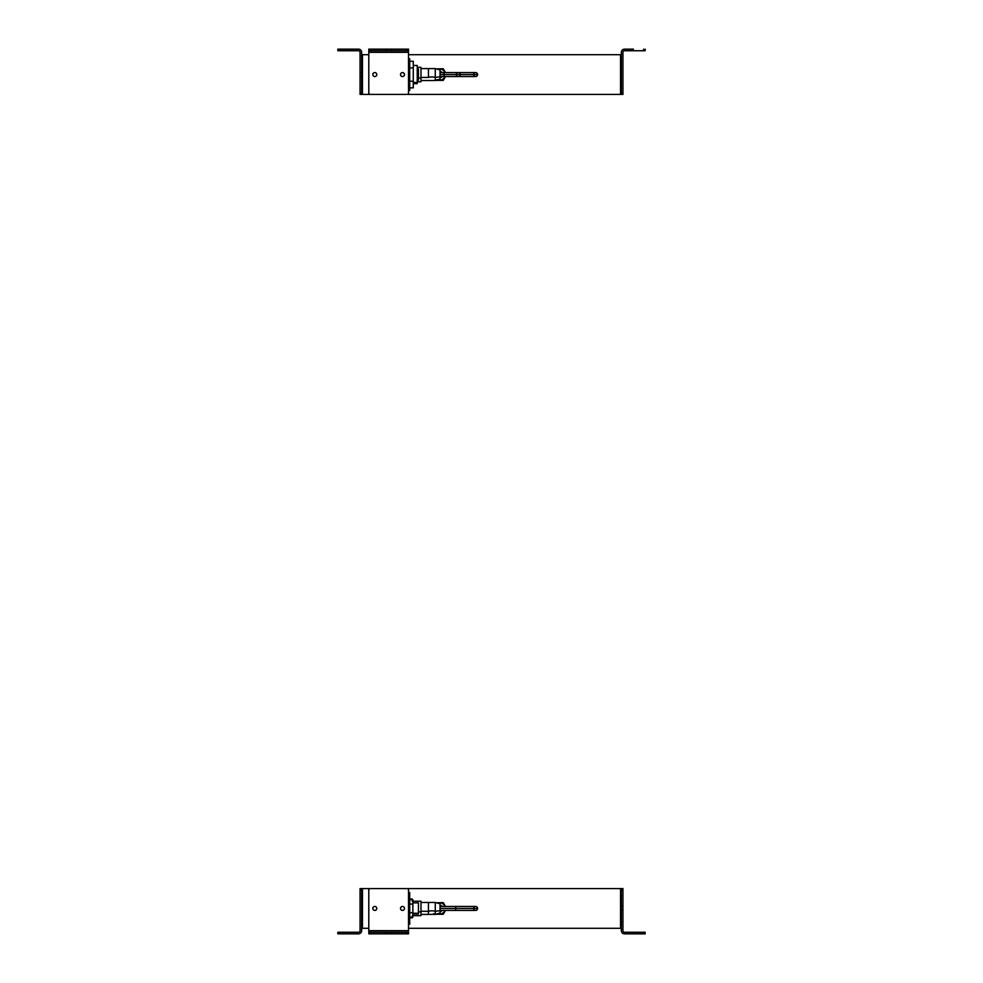 <?xml version="1.0" encoding="UTF-8"?>
<svg xmlns="http://www.w3.org/2000/svg" width="983" height="983" viewBox="0 0 983 983"><rect width="100%" height="100%" fill="white"/><g stroke="black" fill="none" stroke-linecap="round" stroke-linejoin="round"><path stroke-width="1.47" d="M409.702 924.315L409.702 892.552L408.51 892.552L409.702 892.552L409.702 924.315L408.51 924.315L409.702 924.315M409.702 917.876L412.246 917.876L409.702 917.876M412.246 898.99L409.702 898.99L412.246 898.99L412.246 899.728L412.246 898.99M412.246 917.151L412.246 917.876L412.246 917.151M412.872 902.873L418.439 902.873L418.439 913.256L418.439 903.623M418.439 913.256L412.872 913.256L418.439 913.256L418.439 913.993L412.872 913.993M412.872 904.077L412.872 899.728L409.702 899.728L412.872 899.728L412.872 904.077L409.702 904.077L412.872 904.077L412.872 912.789L412.872 904.077M412.872 917.151L412.872 912.789L409.702 912.789L412.872 912.789L412.872 917.151L409.702 917.151L412.872 917.151M408.51 888.583L620.556 888.583L620.556 928.296L408.51 928.296L620.556 928.296L620.556 888.583L362.444 888.583L362.444 928.296L362.444 888.583L368.797 888.583L368.797 928.296L362.444 928.296L368.797 928.296L368.797 888.583L370.394 888.583A1.585 1.585 0 0 0 368.797 890.168A1.585 1.585 0 0 1 370.394 888.583L406.925 888.583A1.585 1.585 0 0 1 408.51 890.168L408.51 932.265L408.51 930.668L368.797 930.668L408.51 930.668L408.51 890.168A1.585 1.585 0 0 0 406.925 888.583L368.797 888.583L408.51 888.583L406.925 888.583L408.51 888.583L408.51 928.296L408.51 888.583M402.502 906.449A1.991 1.991 0 0 1 404.492 908.439A1.991 1.991 0 0 1 402.502 910.418A1.991 1.991 0 0 1 400.523 908.439A1.991 1.991 0 0 1 402.502 906.449A1.991 1.991 0 0 0 400.523 908.439A1.991 1.991 0 0 0 402.502 910.418A1.991 1.991 0 0 0 404.492 908.439A1.991 1.991 0 0 0 402.502 906.449M368.797 930.668L368.797 933.85L386.073 933.85L386.073 932.265L386.073 933.85L386.073 932.265L391.234 932.265L391.234 933.85L406.925 933.85L391.234 933.85L391.234 932.265L391.234 933.85L370.394 933.85L370.394 932.265L386.073 932.265L370.394 932.265L386.073 932.265L386.073 933.85L391.234 933.85L391.234 932.265L406.925 932.265L391.234 932.265L406.925 932.265L406.925 933.85L406.925 932.265L408.51 932.265L408.51 933.85L408.51 932.265L368.797 932.265L368.797 890.168M374.806 906.449A1.991 1.991 0 0 1 376.796 908.439A1.991 1.991 0 0 1 374.806 910.418A1.991 1.991 0 0 1 372.815 908.439A1.991 1.991 0 0 1 374.806 906.449A1.991 1.991 0 0 0 372.815 908.439A1.991 1.991 0 0 0 374.806 910.418A1.991 1.991 0 0 0 376.796 908.439A1.991 1.991 0 0 0 374.806 906.449M408.51 930.668L408.51 890.168M408.51 933.85L406.925 933.85L408.51 933.85M370.394 933.85L386.073 933.85L368.797 933.85L368.797 932.265L370.394 932.265L370.394 933.85M391.234 933.85L406.925 933.85L391.234 933.85M621.342 930.668L621.342 890.168L622.939 890.168L622.939 930.668A1.585 1.585 0 0 0 624.524 932.265L643.582 932.265L624.524 932.265A1.585 1.585 0 0 1 622.939 930.668L622.939 888.583L621.342 888.583L621.342 906.449L622.939 906.449L621.342 906.449L622.939 906.449L621.342 906.449L621.342 888.583L622.939 888.583L622.939 890.168L621.342 890.168L621.342 930.668A3.182 3.182 0 0 0 624.524 933.85L643.582 933.85L624.524 933.85A3.182 3.182 0 0 1 621.342 930.668L621.342 910.418L622.939 910.418L621.342 910.418L622.939 910.418L621.342 910.418L621.342 928.296L621.342 910.418M633.457 932.265L633.457 933.85L633.457 932.265L643.582 932.265L643.582 933.85L645.167 933.85L645.167 932.265L633.457 932.265M624.524 933.85L633.457 933.85M645.167 932.265L645.167 933.85L643.582 933.85L643.582 932.265L645.167 932.265M358.476 933.85A3.182 3.182 0 0 0 361.658 930.668L361.658 890.168L360.061 890.168L360.061 930.668A1.585 1.585 0 0 1 358.476 932.265A1.585 1.585 0 0 0 360.061 930.668L360.061 888.583L360.061 890.168L361.658 890.168L361.658 930.668A3.182 3.182 0 0 1 358.476 933.85L339.418 933.85L339.418 932.265L358.476 932.265A1.585 1.585 0 0 0 360.061 930.668A1.585 1.585 0 0 1 358.476 932.265L339.418 932.265L339.418 933.85L337.833 933.85L337.833 932.265L337.833 933.85L349.543 933.85M361.658 928.296L362.444 928.296L362.444 888.583L361.658 888.583L361.658 928.296L361.658 888.583L360.061 888.583L362.444 888.583L362.444 928.296L361.658 928.296L361.658 930.668M337.833 932.265L339.418 932.265L337.833 932.265M412.246 901.214L420.982 901.214L420.982 911.905L420.982 902.48L428.441 902.48L428.441 911.29L428.441 902.48L435.272 902.48L435.272 911.29L435.272 902.48L440.04 903.795L440.04 910.663L440.04 906.215M455.768 908.439L440.04 908.439L455.768 908.439L455.768 910.418L455.768 906.449L455.768 908.439L477.603 908.439L455.768 908.439M473.634 908.439A1.991 1.991 0 0 1 475.612 906.449A1.991 1.991 0 0 1 477.603 908.439A1.991 1.991 0 0 1 475.612 910.418A1.991 1.991 0 0 1 473.634 908.439A1.991 1.991 0 0 0 475.612 910.418A1.991 1.991 0 0 0 477.603 908.439M442.252 910.418A3.096 3.096 0 0 1 440.04 911.536A3.096 3.096 0 0 0 442.252 910.418M440.04 905.343A3.096 3.096 0 0 1 442.252 906.449A3.096 3.096 0 0 0 440.04 905.343M436.513 914.276L443.247 914.276L445.471 910.418L443.247 914.276L436.513 914.276M445.471 906.449L443.247 902.603L436.403 902.787L443.247 902.603L445.471 906.449M438.099 913.612A5.48 5.48 0 0 0 444.685 911.069A5.48 5.48 0 0 1 438.099 913.612M443.517 910.418L444.685 911.069A5.48 5.48 0 0 0 444.992 910.418A5.48 5.48 0 0 1 444.685 911.069L443.517 910.418M444.992 906.449A5.48 5.48 0 0 0 438.099 903.254A5.48 5.48 0 0 1 444.992 906.449M440.04 910.663L435.272 911.29L440.04 910.663L440.04 913.084L435.272 914.399L435.272 911.29A6.598 3.158 0 0 0 428.441 911.29A6.598 3.158 180 0 1 435.272 911.29L435.272 914.399L433.54 913.662M420.982 914.399L428.441 914.399L428.441 911.29L420.982 911.29L428.441 911.29L428.441 914.399L435.272 914.399L440.04 913.084M420.982 911.905L418.439 911.905L420.982 911.905L420.982 915.665L412.246 915.665M620.556 928.296L621.342 928.296L620.556 928.296L621.342 928.296L620.556 928.296L620.556 888.583L621.342 888.583L620.556 888.583L621.342 888.583L621.342 928.296L621.342 888.583L620.556 888.583L620.556 928.296M621.342 906.449L621.342 890.168M368.797 94.417L362.444 94.417L362.444 54.704L368.797 54.704L362.444 54.704L362.444 94.417L620.556 94.417L620.556 54.704L620.556 94.417L408.51 94.417L408.51 54.704L620.556 54.704L408.51 54.704L408.51 94.417L406.925 94.417A1.585 1.585 0 0 0 408.51 92.832A1.585 1.585 0 0 1 406.925 94.417L370.394 94.417A1.585 1.585 0 0 1 368.797 92.832L368.797 50.735L368.797 52.332L408.51 52.332L368.797 52.332L368.797 92.832A1.585 1.585 0 0 0 370.394 94.417L408.51 94.417L368.797 94.417L370.394 94.417L368.797 94.417L368.797 54.704L368.797 94.417M374.806 76.551A1.991 1.991 0 0 1 372.815 74.561A1.991 1.991 0 0 1 374.806 72.582A1.991 1.991 0 0 1 376.796 74.561A1.991 1.991 0 0 1 374.806 76.551A1.991 1.991 0 0 0 376.796 74.561A1.991 1.991 0 0 0 374.806 72.582A1.991 1.991 0 0 0 372.815 74.561A1.991 1.991 0 0 0 374.806 76.551M408.51 52.332L408.51 49.15L391.234 49.15L391.234 50.735L391.234 49.15L391.234 50.735L386.073 50.735L386.073 49.15L370.394 49.15L386.073 49.15L386.073 50.735L386.073 49.15L406.925 49.15L406.925 50.735L391.234 50.735L406.925 50.735L391.234 50.735L391.234 49.15L386.073 49.15L386.073 50.735L370.394 50.735L386.073 50.735L370.394 50.735L370.394 49.15L370.394 50.735L368.797 50.735L368.797 49.15L368.797 50.735L408.51 50.735L408.51 92.832M402.502 76.551A1.991 1.991 0 0 1 400.523 74.561A1.991 1.991 0 0 1 402.502 72.582A1.991 1.991 0 0 1 404.492 74.561A1.991 1.991 0 0 1 402.502 76.551A1.991 1.991 0 0 0 404.492 74.561A1.991 1.991 0 0 0 402.502 72.582A1.991 1.991 0 0 0 400.523 74.561A1.991 1.991 0 0 0 402.502 76.551M368.797 52.332L368.797 92.832M368.797 49.15L370.394 49.15L368.797 49.15M406.925 49.15L391.234 49.15L408.51 49.15L408.51 50.735L406.925 50.735L406.925 49.15M386.073 49.15L370.394 49.15L386.073 49.15M409.702 90.448L409.702 58.685L409.702 90.448L408.51 90.448L409.702 90.448M409.702 87.856L413.278 87.856L409.702 87.856M409.702 81.208L413.278 81.208L413.278 87.856L413.278 81.208L409.702 81.208M409.702 67.913L413.278 67.913L413.278 81.208L413.278 67.913L409.702 67.913M409.702 61.265L413.278 61.265L413.278 67.913L413.278 61.265L409.702 61.265M413.278 65.468L417.247 65.468L417.247 82.437L413.278 82.437L417.247 82.437L417.247 83.653L413.278 83.653M417.247 82.437L417.247 66.684M408.51 58.685L409.702 58.685L408.51 58.685M417.247 69.007L418.439 69.007L418.439 79.377L418.439 69.744M418.439 79.377L417.247 79.377L418.439 79.377L418.439 80.127L417.247 80.127M361.658 76.551L360.061 76.551L361.658 76.551M361.658 52.332L361.658 92.832L360.061 92.832L360.061 52.332A1.585 1.585 0 0 0 358.476 50.735L339.418 50.735L358.476 50.735A1.585 1.585 0 0 1 360.061 52.332L360.061 72.582L361.658 72.582L360.061 72.582L361.658 72.582L360.061 72.582L360.061 52.332L360.061 92.832L361.658 92.832L361.658 52.332A3.182 3.182 0 0 0 358.476 49.15L339.418 49.15L358.476 49.15A3.182 3.182 0 0 1 361.658 52.332L361.658 54.704L362.444 54.704L362.444 94.417L360.061 94.417L360.061 76.551L360.061 94.417L361.658 94.417L361.658 54.704L361.658 94.417L362.444 94.417L362.444 54.704L361.658 54.704M349.543 50.735L349.543 49.15L349.543 50.735L339.418 50.735L339.418 49.15L337.833 49.15L337.833 50.735L349.543 50.735M358.476 49.15L349.543 49.15M337.833 50.735L337.833 49.15L339.418 49.15L339.418 50.735L337.833 50.735M621.342 72.582L621.342 52.332A3.182 3.182 0 0 1 624.524 49.15A3.182 3.182 0 0 0 621.342 52.332L621.342 94.417L622.939 94.417L622.939 52.332A1.585 1.585 0 0 1 624.524 50.735A1.585 1.585 0 0 0 622.939 52.332L622.939 94.417L621.342 94.417L621.342 76.551M621.342 92.832L622.939 92.832L621.342 92.832L621.342 52.332M645.167 50.735L645.167 49.15L645.167 50.735L624.524 50.735A1.585 1.585 0 0 0 622.939 52.332A1.585 1.585 0 0 1 624.524 50.735L643.582 50.735L643.582 49.15L643.582 50.735L645.167 50.735M624.524 49.15L633.457 49.15M444.009 74.561L440.04 74.561L444.009 74.561L444.009 76.551L444.009 72.582L444.009 74.561L460.29 74.561L444.009 74.561M456.321 74.561A1.991 1.991 0 0 1 458.299 72.582A1.991 1.991 0 0 1 460.29 74.561A1.991 1.991 0 0 1 458.299 76.551A1.991 1.991 0 0 1 456.321 74.561A1.991 1.991 0 0 0 458.299 76.551A1.991 1.991 0 0 0 460.29 74.561L477.603 74.561L460.29 74.561M417.247 67.335L420.982 67.335L420.982 78.026L420.982 68.601L428.441 68.601L428.441 77.424A6.598 3.158 180 0 1 435.272 77.424A6.598 3.158 0 0 0 428.441 77.424L428.441 68.601L435.272 68.601L435.272 80.52L435.272 77.424L440.04 76.785L435.272 77.424L435.272 68.601L440.04 69.916L440.04 76.785L440.04 72.337M440.04 76.785L440.04 79.205L435.272 80.52L420.982 80.52M428.441 77.424L420.982 77.424L428.441 77.424M420.982 78.026L418.439 78.026L420.982 78.026L420.982 81.786L417.247 81.786M459.737 72.582L475.612 72.582A1.991 1.991 0 0 1 477.603 74.561A1.991 1.991 0 0 1 475.612 76.551A1.991 1.991 0 0 1 473.634 74.561A1.991 1.991 0 0 1 475.612 72.582M473.634 74.561A1.991 1.991 0 0 1 475.612 72.582A1.991 1.991 0 0 1 477.603 74.561A1.991 1.991 0 0 1 475.612 76.551A1.991 1.991 0 0 1 473.634 74.561M442.252 76.551A3.096 3.096 0 0 1 440.04 77.657A3.096 3.096 0 0 0 442.252 76.551M440.04 71.464A3.096 3.096 0 0 1 442.252 72.582A3.096 3.096 0 0 0 440.04 71.464M436.513 80.397L443.247 80.397L445.471 76.551L443.247 80.397L436.513 80.397M445.471 72.582L443.247 68.724L436.403 68.921L443.247 68.724L445.471 72.582M438.099 79.746A5.48 5.48 0 0 0 444.685 77.19A5.48 5.48 0 0 1 438.099 79.746M443.517 76.551L444.685 77.19A5.48 5.48 0 0 0 444.992 76.551A5.48 5.48 0 0 1 444.685 77.19L443.517 76.551M444.992 72.582A5.48 5.48 0 0 0 438.099 69.388A5.48 5.48 0 0 1 444.992 72.582M620.556 94.417L620.556 54.704L621.342 54.704L621.342 94.417L620.556 94.417L621.342 94.417L620.556 94.417L621.342 94.417L621.342 54.704L620.556 54.704L621.342 54.704L620.556 54.704L620.556 94.417M440.04 906.449L475.612 906.449M440.04 910.418L475.612 910.418M420.982 902.48L428.441 902.48M440.04 72.582L458.299 72.582M440.04 76.551L458.299 76.551M459.737 76.551L475.612 76.551M434.879 80.299L440.04 79.205"/></g></svg>
